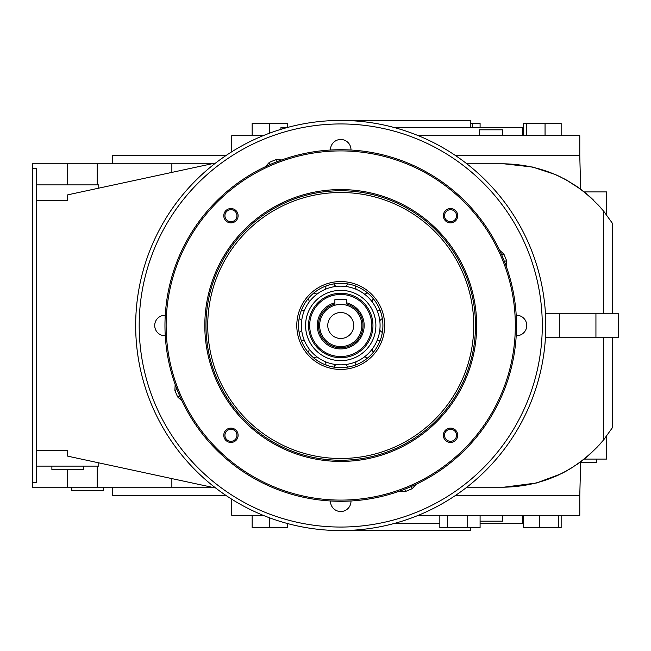 <?xml version="1.0" encoding="UTF-8"?>
<svg xmlns="http://www.w3.org/2000/svg" width="651" height="651" viewBox="0 0 651 651"><rect width="100%" height="100%" fill="white"/><g stroke="black" fill="none" stroke-linecap="round" stroke-linejoin="round"><path stroke-width="0.98" d="M455.545 155.589L579.781 155.589L580.659 189.213L566.215 179.912M566.053 179.822L564.409 178.927M564.157 178.797L562.789 178.081M562.057 177.707L560.21 176.787M555.279 174.517L532.616 167.055L503.801 163.792C544.106 164.695 577.372 180.465 603.583 211.087L603.583 313.782M612.591 313.782L612.591 223.553L603.583 211.087L597.398 204.064M579.138 188.098L585.184 192.737M585.664 193.119L586.836 194.104M590.636 197.432L591.889 198.588M604.079 211.697L603.746 211.29M605.829 213.91L605.039 212.901M600.767 207.767L599.237 206.041M593.557 200.174L589.83 196.7M589.546 196.447L588.146 195.21M578.495 187.634L577.966 187.26M567.477 180.62L566.899 180.286M555.588 174.647L556.459 175.038M556.532 175.07L557.02 175.29M557.256 175.396L557.72 175.607M557.931 175.705L558.835 176.128M563.091 178.236L564.01 178.716M565.556 179.546L566.427 180.026M567.762 180.783L568.242 181.059M574.581 184.957L576.257 186.08M576.501 186.251L579.195 188.139M580.334 188.977L580.952 189.433M545.465 313.782L618.45 313.782L618.45 337.218L545.465 337.218M466.84 487.208L503.801 487.208C544.106 486.305 577.372 470.535 603.583 439.913L612.591 427.447L612.591 337.218M503.801 487.208L536.465 483.001L560.869 473.887M564.157 472.203L565.45 471.511M566.053 471.178L567.591 470.323M568.543 469.77L569.511 469.208M569.78 469.045L571.114 468.24M576.436 464.798L578.812 463.138M578.902 463.073L579.553 462.601L596.772 462.601L596.772 459.085M598.326 445.943L598.774 445.463M598.977 445.243L599.343 444.836M602.696 440.987L603.135 440.458M605.227 437.854L604.86 438.326M604.445 438.847L604.079 439.303M600.832 443.16L598.871 445.349M597.716 446.594L589.83 454.3M589.554 454.553L584.175 459.085L606.732 459.085L606.732 435.901M579.252 462.82L578.202 463.569M573.905 466.482L572.66 467.28M562.57 473.033L562.114 473.269M558.721 474.929L557.85 475.328M557.695 475.401L556.686 475.865M556.418 475.979L556.849 475.791M556.963 475.735L557.817 475.344M557.972 475.271L558.843 474.864M561.146 473.749L561.772 473.44M565.695 471.381L566.492 470.933M573.466 466.759L574.019 466.401M576.924 464.456L577.347 464.171M578.837 463.113L579.699 462.495M580.204 462.129L581.091 461.461M581.172 461.404L581.685 461.022M581.791 460.941L582.678 460.265M32.55 168.723L36.651 168.723L36.651 482.277L32.55 482.277L32.55 163.792L214.627 163.792M466.84 163.792L503.801 163.792L466.84 163.792M32.55 482.277L32.55 487.208L214.627 487.208M584.175 191.915L606.732 191.915L606.732 215.099M545.798 313.782L545.798 337.218M455.545 495.411L579.781 495.411L580.643 462.601M67.704 184.884L67.704 163.792M36.651 200.41L67.704 200.41L67.704 194.844L211.835 163.792M36.651 450.59L67.704 450.59L67.704 456.156L211.835 487.208M112.232 163.792L112.232 155.296L226.353 155.296M112.232 487.208L112.232 495.704L226.353 495.704M67.704 487.208L67.704 469.631L51.885 469.631L51.885 466.116M36.651 184.884L98.757 184.884L98.757 188.155M579.781 155.589L579.781 135.668L418.292 135.668M263.175 135.668L231.756 135.668L231.756 151.789M36.651 466.116L98.757 466.116L98.757 462.845M231.756 499.211L231.756 515.332L263.175 515.332M418.292 515.332L579.781 515.332L579.781 495.411M479.51 135.668L479.478 129.809L502.458 129.809L502.458 135.668M287.498 127.466L280.972 127.466L280.939 129.346M522.509 135.668L522.362 127.466L393.969 127.466M287.319 127.466L287.319 123.364L252.165 123.364L252.165 135.668M269.742 133.113L269.742 123.364M526.301 135.668L526.301 123.364L523.656 123.364L523.656 135.668M561.154 135.668L561.154 123.364L526.301 123.364M545.058 135.668L545.058 123.364M472.317 127.466L472.317 123.364L470.803 123.364M480.088 127.466L480.088 123.364L472.317 123.364M340.733 530.565A205.065 205.065 0 0 0 518.326 222.968A205.065 205.065 0 0 0 163.141 222.968A205.065 205.065 0 0 0 340.733 530.565A205.065 205.065 0 0 0 518.326 222.968A205.065 205.065 0 0 0 163.141 222.968A205.065 205.065 0 0 0 340.733 530.565M502.458 515.332L502.458 521.191L480.088 521.191M393.969 523.534L439.84 523.534M480.088 523.534L522.362 523.534L522.509 515.332M287.319 523.485L287.319 527.635L252.165 527.635L252.165 515.332M269.742 517.887L269.742 527.635M523.656 515.332L523.656 527.635L561.154 527.635L561.154 515.332M539.752 515.332L539.752 527.635M558.509 515.332L558.509 527.635M439.84 515.332L439.84 527.635L480.088 527.635L480.088 515.332M447.603 515.332L447.603 527.635M467.727 515.332L467.727 527.635M330.488 150.031A10.253 10.253 0 0 1 340.88 139.477A10.253 10.253 0 0 1 350.979 150.031M165.264 335.745A10.253 10.253 0 0 1 154.71 325.5A10.253 10.253 0 0 1 165.264 315.255M516.202 315.255A10.253 10.253 0 0 1 526.757 325.5A10.253 10.253 0 0 1 516.202 335.745M350.979 500.969A10.253 10.253 0 0 1 340.88 511.523A10.253 10.253 0 0 1 330.488 500.969M456.53 215.709A6.005 6.005 0 0 0 447.522 210.509A6.005 6.005 0 0 0 447.522 220.917A6.005 6.005 0 0 0 456.53 215.709M236.948 215.709A6.005 6.005 0 0 0 227.94 210.509A6.005 6.005 0 0 0 227.94 220.917A6.005 6.005 0 0 0 236.948 215.709M236.948 435.291A6.005 6.005 0 0 0 227.94 430.083A6.005 6.005 0 0 0 227.94 440.491A6.005 6.005 0 0 0 236.948 435.291M456.53 435.291A6.005 6.005 0 0 0 447.522 430.083A6.005 6.005 0 0 0 447.522 440.491A6.005 6.005 0 0 0 456.53 435.291M340.733 501.27A175.77 175.77 0 0 0 492.953 237.615A175.77 175.77 0 0 0 188.513 237.615A175.77 175.77 0 0 0 340.733 501.27M457.702 215.709A7.177 7.177 0 0 0 446.936 209.5A7.177 7.177 0 0 0 446.936 221.926A7.177 7.177 0 0 0 457.702 215.709M238.12 215.709A7.177 7.177 0 0 0 227.354 209.5A7.177 7.177 0 0 0 227.354 221.926A7.177 7.177 0 0 0 238.12 215.709M238.12 435.291A7.177 7.177 0 0 0 227.354 429.074A7.177 7.177 0 0 0 227.354 441.5A7.177 7.177 0 0 0 238.12 435.291M457.702 435.291A7.177 7.177 0 0 0 446.936 429.074A7.177 7.177 0 0 0 446.936 441.5A7.177 7.177 0 0 0 457.702 435.291M340.733 500.098A174.598 174.598 0 0 0 491.936 238.201A174.598 174.598 0 0 0 189.531 238.201A174.598 174.598 0 0 0 340.733 500.098M340.733 461.429A135.929 135.929 0 0 0 458.45 257.536A135.929 135.929 0 0 0 223.016 257.536A135.929 135.929 0 0 0 340.733 461.429M340.733 460.257A134.757 134.757 0 0 0 457.433 258.121A134.757 134.757 0 0 0 224.034 258.121A134.757 134.757 0 0 0 340.733 460.257M340.733 458.499A132.999 132.999 0 0 0 455.912 259A132.999 132.999 0 0 0 225.555 259A132.999 132.999 0 0 0 340.733 458.499M340.733 369.442A43.942 43.942 0 0 0 378.792 303.529A43.942 43.942 0 0 0 302.674 303.529A43.942 43.942 0 0 0 340.733 369.442M340.733 367.685A42.185 42.185 0 0 0 377.263 304.408A42.185 42.185 0 0 0 304.204 304.408A42.185 42.185 0 0 0 340.733 367.685M340.733 364.845A39.345 39.345 0 0 0 374.805 305.832A39.345 39.345 0 0 0 306.662 305.832A39.345 39.345 0 0 0 340.733 364.845M340.733 357.725A32.224 32.224 0 0 0 368.637 309.388A32.224 32.224 0 0 0 312.83 309.388A32.224 32.224 0 0 0 340.733 357.725M340.733 356.553A31.053 31.053 0 0 0 367.628 309.974A31.053 31.053 0 0 0 313.839 309.974A31.053 31.053 0 0 0 340.733 356.553M334.874 299.663L334.874 302.805A23.436 23.436 0 0 0 321.496 338.886A23.436 23.436 0 0 0 359.97 338.886A23.436 23.436 0 0 0 346.592 302.805L346.299 299.37L334.874 299.663M346.592 302.805L346.592 304.017A22.264 22.264 0 0 1 358.953 338.3A22.264 22.264 0 0 1 322.514 338.3A22.264 22.264 0 0 1 334.874 304.017L334.874 302.805M340.733 346.592A21.092 21.092 0 0 0 359.002 314.954A21.092 21.092 0 0 0 322.465 314.954A21.092 21.092 0 0 0 340.733 346.592M340.733 338.471A12.971 12.971 0 0 0 351.971 319.014A12.971 12.971 0 0 0 329.496 319.014A12.971 12.971 0 0 0 340.733 338.471M332.531 120.598L470.803 120.435L470.803 127.466M332.531 530.402L470.803 530.565L470.803 527.635M103.444 487.208L103.444 490.724L71.805 490.724L71.805 487.208M83.523 466.116L83.523 469.631L67.704 469.631M559.307 313.782L559.307 337.218M595.934 313.782L595.934 337.218M603.583 337.218L603.583 439.913M97.211 184.884L97.211 163.792M171.864 172.401L171.864 163.792M171.864 478.599L171.864 487.208M97.211 466.116L97.211 487.208M340.733 527.05A201.55 201.55 0 0 0 515.283 224.725A201.55 201.55 0 0 0 166.184 224.725A201.55 201.55 0 0 0 340.733 527.05M265.396 166.697L269.343 162.343L270.238 164.491M281.712 159.934L275.845 159.65L269.343 162.343M499.537 250.163L503.89 254.11L501.742 255.005M506.299 266.479L506.584 260.612L503.89 254.11M416.135 484.279L412.148 488.722L411.229 486.509M399.69 491.09L405.654 491.415L412.148 488.722M181.93 400.837L177.577 396.89L179.725 395.995M175.168 384.521L174.883 390.388L177.577 396.89M275.845 159.65L276.732 161.798M506.584 260.612L504.435 261.499M405.654 491.415L404.735 489.202M174.883 390.388L177.031 389.501M340.733 360.654A35.154 35.154 0 0 0 371.176 307.923A35.154 35.154 0 0 0 310.291 307.923A35.154 35.154 0 0 0 340.733 360.654M372.201 349.115A7.91 7.91 0 0 0 373.3 352.313M380.241 340.294A7.91 7.91 0 0 0 376.921 340.945M379.793 330.22A7.91 7.91 0 0 0 382.34 332.441M382.34 318.559A7.91 7.91 0 0 0 379.793 320.78M376.921 310.055A7.91 7.91 0 0 0 380.241 310.706M373.3 298.687A7.91 7.91 0 0 0 372.201 301.885M355.527 285.992A7.91 7.91 0 0 0 356.178 289.313M364.348 294.032A7.91 7.91 0 0 0 367.546 292.934M345.453 286.44A7.91 7.91 0 0 0 347.675 283.893M333.792 283.893A7.91 7.91 0 0 0 336.014 286.44M325.288 289.313A7.91 7.91 0 0 0 325.939 285.992M313.92 292.934A7.91 7.91 0 0 0 317.118 294.032M301.226 310.706A7.91 7.91 0 0 0 304.546 310.055M309.266 301.885A7.91 7.91 0 0 0 308.167 298.687M301.673 320.78A7.91 7.91 0 0 0 299.126 318.559M299.126 332.441A7.91 7.91 0 0 0 301.673 330.22M304.546 340.945A7.91 7.91 0 0 0 301.226 340.294M308.167 352.313A7.91 7.91 0 0 0 309.266 349.115M325.939 365.008A7.91 7.91 0 0 0 325.288 361.687M317.118 356.968A7.91 7.91 0 0 0 313.92 358.066M336.014 364.56A7.91 7.91 0 0 0 333.792 367.107M347.675 367.107A7.91 7.91 0 0 0 345.453 364.56M356.178 361.687A7.91 7.91 0 0 0 355.527 365.008M367.546 358.066A7.91 7.91 0 0 0 364.348 356.968"/></g></svg>
